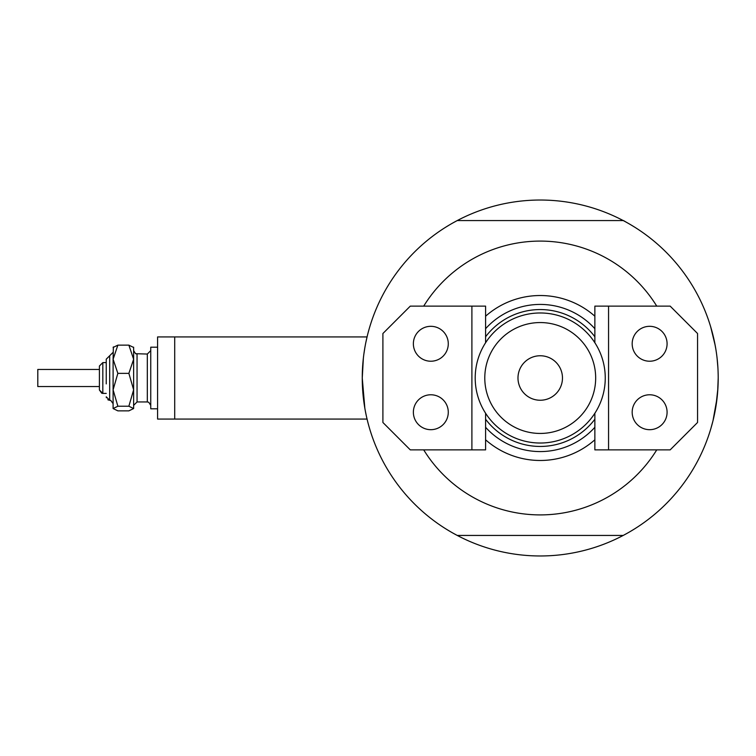 <?xml version="1.0" encoding="UTF-8"?>
<svg xmlns="http://www.w3.org/2000/svg" width="756" height="756" viewBox="0 0 756 756"><rect width="100%" height="100%" fill="white"/><g stroke="black" fill="none" stroke-linecap="round" stroke-linejoin="round"><path stroke-width="1.13" d="M174.702 419.07L174.702 336.93L367.057 336.93L157.588 336.93L157.588 419.07L367.057 419.07L367.274 419.949L366.698 417.52M364.846 408.249L362.256 378L363.381 357.985M363.853 354.205L364.846 347.76M365.847 342.44L367.274 336.051M710.631 326.658L715.185 345.388L710.631 326.658M715.894 349.433L714.458 341.703M717.917 367.936L717.104 358.306M627.348 533.188L623.218 535.437A177.972 177.972 0 0 1 457.238 535.437L453.109 533.188M367.293 420.052L367.473 420.78L367.293 420.052M366.301 415.705L365.356 411.066M453.109 222.812L457.238 220.563A177.972 177.972 0 0 0 457.238 535.437L623.218 535.437A177.972 177.972 0 0 0 718.2 378L717.888 388.508M710.829 428.699L713.012 420.667L717.104 397.722L717.907 388.263L715.894 406.558M714.486 414.146L713.04 420.563M710.905 428.435L710.631 429.342M627.348 222.812L623.454 220.563L457.238 220.563A177.972 177.972 0 0 1 718.2 378L717.68 391.551M713.012 420.657L713.721 417.671M449.395 531.043L445.378 528.595M718.191 380.155L718.068 384.842M631.062 224.957L635.078 227.405M449.395 224.957L445.378 227.405M631.062 531.043L635.078 528.595M718.191 375.855L718.068 371.158M485.588 316.216A82.48 82.48 0 0 1 594.868 316.216M594.868 328.718A73.587 73.587 0 0 0 485.588 328.718M423.71 449.877A136.902 136.902 0 0 0 656.747 449.877M656.747 306.123A136.902 136.902 0 0 0 423.71 306.123M594.868 439.784A82.48 82.48 0 0 1 485.588 439.784M485.588 427.282A73.587 73.587 0 0 0 594.868 427.282M484.785 378A55.443 55.443 0 0 0 540.228 433.443A55.443 55.443 0 0 0 595.671 378A55.443 55.443 0 0 0 540.228 322.557A55.443 55.443 0 0 0 484.785 378M605.254 378A65.025 65.025 0 0 1 540.228 443.025A65.025 65.025 0 0 1 475.203 378A65.025 65.025 0 0 1 540.228 312.975A65.025 65.025 0 0 1 605.254 378M562.473 378A22.245 22.245 0 0 0 540.228 355.755A22.245 22.245 0 0 0 517.983 378A22.245 22.245 0 0 0 540.228 400.245A22.245 22.245 0 0 0 562.473 378M594.868 419.221A68.446 68.446 0 0 1 485.588 419.221M485.588 336.779A68.446 68.446 0 0 1 594.868 336.779M632.177 412.228A17.454 17.454 0 0 1 649.631 394.774A17.454 17.454 0 0 1 667.085 412.228A17.454 17.454 0 0 1 649.631 429.682A17.454 17.454 0 0 1 632.177 412.228M632.177 343.772A17.454 17.454 0 0 1 649.631 326.318A17.454 17.454 0 0 1 667.085 343.772A17.454 17.454 0 0 1 649.631 361.226A17.454 17.454 0 0 1 632.177 343.772M594.868 342.751L594.868 306.123L670.166 306.123L697.552 333.509L697.552 422.491L670.166 449.877L594.868 449.877L594.868 413.248M608.561 449.877L608.561 306.123M448.28 343.772A17.454 17.454 0 0 1 430.825 361.226A17.454 17.454 0 0 1 413.371 343.772A17.454 17.454 0 0 1 430.825 326.318A17.454 17.454 0 0 1 448.28 343.772M448.28 412.228A17.454 17.454 0 0 1 430.825 429.682A17.454 17.454 0 0 1 413.371 412.228A17.454 17.454 0 0 1 430.825 394.774A17.454 17.454 0 0 1 448.28 412.228M485.588 413.248L485.588 449.877L410.291 449.877L382.905 422.491L382.905 333.509L410.291 306.123L485.588 306.123L485.588 342.751M471.895 306.123L471.895 449.877M113.098 408.542L117.86 406.227L128.87 406.227L133.632 389.803L133.632 359.261L128.87 373.37L133.632 389.803L133.632 408.542L128.87 410.858L117.86 410.858L113.098 408.542L113.098 359.261L117.86 345.142L128.87 345.142L133.632 347.458L128.87 345.142L133.632 359.261L133.632 347.193M117.86 345.142L113.098 347.458L117.86 345.142M99.405 369.448L99.405 366.017L99.405 369.448L37.8 369.448L37.8 386.552L99.405 386.552L99.405 389.983L101.748 393.224L102.825 393.404L102.825 362.596L106.246 362.596L106.246 359.176L106.246 383.897M106.246 393.404L102.825 393.404L99.405 389.983L99.405 381.279M157.588 408.807L150.746 408.807L150.746 347.193L157.588 347.193M128.87 406.227L133.632 408.542M117.86 406.227L113.098 389.803L113.098 403.666L110.754 400.425L109.299 400.226M113.098 389.803L117.86 373.37L113.098 359.261L113.362 346.928M117.86 373.37L128.87 373.37M99.405 382.593L99.405 366.017L102.825 362.596L99.405 366.017M113.098 352.334L106.246 359.176L109.677 355.755L109.677 400.245L106.246 396.824L106.369 397.732M135.475 353.657L137.053 354.044L137.053 401.956L147.326 401.956L147.326 354.044L150.746 350.623M108.637 400.085L107.815 399.697M147.326 354.044L135.598 353.714L133.632 350.623M137.053 401.956L133.632 405.377M147.326 401.956L148.781 402.286L150.746 405.377"/></g></svg>
